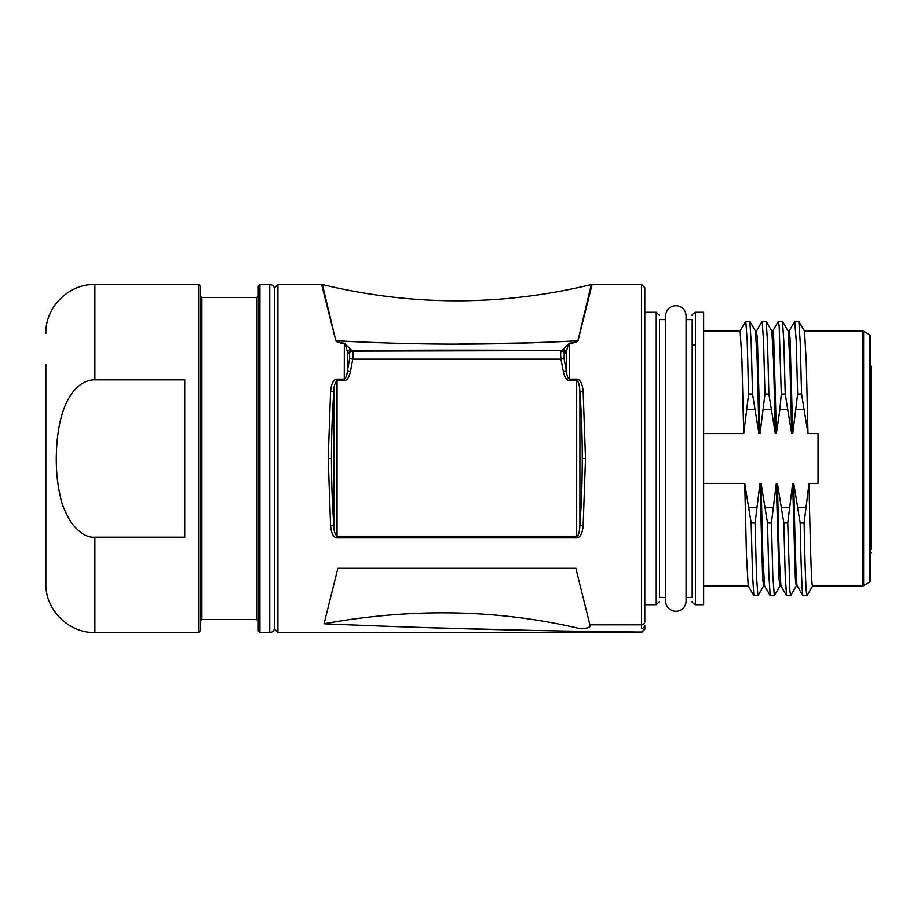 <?xml version="1.0" encoding="UTF-8"?>
<svg xmlns="http://www.w3.org/2000/svg" width="917" height="917" viewBox="0 0 917 917"><rect width="100%" height="100%" fill="white"/><g stroke="black" fill="none" stroke-linecap="round" stroke-linejoin="round"><path stroke-width="1.38" d="M665.639 601.093A10.213 10.213 0 0 0 675.852 611.307A10.213 10.213 0 0 0 686.065 601.082L686.065 315.907A10.213 10.213 0 0 0 675.852 305.693A10.213 10.213 0 0 0 665.639 315.907L665.639 601.093M692.197 319.586L692.197 597.414L692.197 319.586L686.065 319.586M692.197 597.414L686.065 597.414M703.637 458.5L703.637 312.238L695.464 312.238L695.464 604.762L703.637 604.762L703.637 458.5M703.637 483.374L744.73 483.374L746.472 555.576L748.215 585.883L753.889 595.706L758.004 595.66M756.387 331.106L762.142 321.225L763.552 340.815L764.961 394.023L760.055 433.626L758.967 433.626L752.536 394.012L748.616 394.012L743.71 433.626L703.637 433.626M772.733 331.106L778.395 321.294L779.186 326.223L781.295 394.012L779.897 409.372L776.401 433.626L775.312 433.626L768.882 394.023L764.961 394.023M794.73 321.328L796.231 340.815L797.641 394.023L792.735 433.626L791.646 433.626L785.227 394.012L781.295 394.012M744.73 483.374L751.161 522.977L755.081 522.977L759.987 483.374L761.076 483.374L767.495 522.988L771.426 522.977L776.332 483.374L777.421 483.374L783.84 522.977L787.772 522.977L792.666 483.374L793.767 483.374L800.186 522.988L804.117 522.988L809.012 483.374L818.033 483.374L818.033 433.626L807.992 433.626L801.573 394.023L797.641 394.023M758.967 433.626L757.224 361.424L755.482 331.106L749.808 321.294L751.183 342.018L752.548 394.012M745.693 321.34L749.819 321.294M745.796 321.225L747.206 340.826L748.616 394.012M703.637 331.026L740.134 331.026L741.922 359.968L743.71 433.626M788.116 331.026L789.17 331.026L790.064 338.488L792.735 433.626M794.821 321.225L798.845 321.305L800.209 341.995L801.573 394.023M807.992 433.626L806.249 361.401L804.507 331.117L798.845 321.294M869.511 582.364L869.511 334.636L863.631 331.243A1.639 1.639 180 0 0 862.817 331.026L862.817 585.974L869.511 582.364A1.639 1.639 0 0 0 870.336 580.942L870.336 336.058L870.336 580.942M804.117 522.988C805.057 569.56 805.986 593.826 806.926 595.775L812.588 585.974C811.396 587.075 810.204 541.58 809.012 483.374M800.186 522.988C801.126 569.56 802.066 593.826 802.994 595.775L807.017 595.706L812.68 585.894M793.767 483.374C794.959 541.58 796.151 587.075 797.332 585.974M797.286 585.974L796.243 585.974L795.348 578.524L792.666 483.374M787.772 522.977L789.881 590.789L790.58 595.775L796.334 585.894M777.421 483.374L779.163 555.61L780.906 585.894L786.568 595.706L790.58 595.775M783.84 522.977L785.204 575.016L786.568 595.695M780.952 585.974L779.909 585.974L779.014 578.512L776.332 483.374M771.426 522.977L772.836 576.163L774.338 595.672M761.076 483.374L762.818 555.587L764.56 585.883L770.234 595.706L774.246 595.775M767.495 522.988L768.859 575.005L770.223 595.706M764.606 585.974L763.563 585.974L762.669 578.512L759.987 483.374M755.081 522.977L756.491 576.185L757.901 595.775M751.161 522.977L752.525 574.993L753.889 595.695M797.251 585.894L802.994 595.775M869.511 334.636A1.639 1.639 0 0 1 870.336 336.058M869.511 531.367L871.15 528.834L871.15 366.433L871.15 377.655L871.15 366.433L869.511 364.45M871.15 549.203L871.15 514.884M871.15 404.569L871.15 413.154M871.15 547.632L869.511 548.526M791.646 433.626L789.904 361.39L788.162 331.106L782.499 321.294L783.863 341.984L785.227 394.012M778.487 321.225L782.499 321.294M771.782 331.026L772.825 331.026L773.719 338.476L776.401 433.626M775.312 433.626L773.57 361.39L771.827 331.106L766.154 321.294L767.518 341.984L768.882 394.023M762.142 321.225L766.154 321.305M755.436 331.026L756.479 331.026L757.373 338.476L760.055 433.626M665.639 597.414L659.518 597.414L659.518 319.586L665.639 319.586M659.518 597.414L659.518 458.5M644.8 621.726L644.8 287.72L641.533 284.453L641.533 624.844A3.267 3.129 0 0 0 644.8 621.726M330.601 390.94L328.24 458.5L330.601 526.06L333.822 524.788L333.822 392.201L330.601 390.94C331.484 383.226 333.628 379.294 337.043 379.122L337.043 536.388C334.705 533.843 333.628 529.98 333.822 524.788A168.476 29.252 -90 0 1 331.461 458.489A168.625 29.275 -90 0 1 333.822 392.201C333.628 387.02 334.705 383.157 337.043 380.612L344.265 380.612C347.027 380.486 349.068 377.472 350.409 371.591L352.781 359.132C353.24 354.822 353.16 352.139 352.541 351.085L344.356 343.222C339.405 342.637 336.562 341.823 335.851 340.792L321.649 284.453L277.92 284.453L277.92 632.547L641.533 632.547L644.8 629.28L644.8 625.199A3.267 3.267 0 0 1 641.533 628.466L642.381 628.351M641.533 632.547L644.8 628.844L641.545 632.088C532.078 631.011 426.256 628.248 324.056 623.801C412.169 607.753 497.22 609.312 579.2 628.466L581.504 628.466M428.01 627.698L533.648 630.46M643.172 628.019L643.849 627.503M643.883 627.469L644.376 626.827M644.697 626.036L644.8 625.199M580.289 628.466L579.2 628.466M641.533 628.466L641.533 624.844L589.906 624.844L575.853 568.288L337.88 568.288L324.056 623.801M335.737 340.803C336.459 341.949 339.29 342.866 344.265 343.543C344.964 343.692 345.996 346.351 347.337 351.52L349.469 353.653L349.709 358.513L347.337 371.03C347.199 374.812 346.179 377.506 344.265 379.122L337.043 379.122M583.12 526.117L582.891 528.318M582.49 530.45L582.112 531.883M585.986 309.751L586.49 307.699M335.84 340.746L322.417 284.545C412.054 306.198 501.679 306.198 591.305 284.545L577.882 340.792C577.171 341.823 574.34 342.626 569.377 343.222L569.468 343.543C574.432 342.866 577.274 341.949 577.985 340.803L592.084 284.453L641.533 284.453M583.132 390.94L579.911 392.212L579.911 524.799C579.578 532.147 578.501 536.009 576.69 536.388L576.69 380.612C578.501 381.002 579.578 384.865 579.911 392.212A168.476 29.252 90 0 1 582.272 458.5A168.625 29.275 90 0 1 579.911 524.799L583.132 526.06L585.493 458.5L583.132 390.94C582.249 383.226 580.106 379.283 576.69 379.122L569.468 379.122C567.955 378.721 566.935 376.016 566.397 371.03L564.024 358.513L564.264 353.653L566.397 351.52C567.703 346.443 568.723 343.783 569.468 343.543L569.468 380.612C566.683 380.463 564.643 377.449 563.336 371.591L560.952 359.132C560.493 354.822 560.574 352.139 561.193 351.085A3.267 3.118 55.9 0 1 564.264 353.653M583.132 526.06C582.261 533.774 580.106 537.706 576.69 537.878L337.043 537.878C333.616 537.706 331.473 533.763 330.601 526.06M589.906 624.844C590.892 627.01 588.531 628.225 582.834 628.466M274.642 294.861L274.642 618.608C274.642 632.753 274.642 632.753 274.642 618.608L274.642 629.28L277.92 632.547M274.642 458.5L274.642 289.359L274.642 458.5M258.307 458.5L258.307 630.919L259.935 632.547L259.935 284.453L258.307 286.081L258.307 621.107L256.668 619.479L256.668 297.521L258.307 295.893M198.657 284.453L198.657 632.547L200.284 630.919L200.284 286.081L198.657 284.453L94.875 284.453L94.875 379.833C80.318 379.512 57.014 395.961 56.281 458.5C56.235 472.473 57.656 485.425 60.568 497.358C61.668 503.903 65.096 512.122 70.827 522.002C78.954 532.766 86.977 537.821 94.875 537.167L184.764 537.167L184.764 379.833L94.875 379.833M45.85 364.53L45.85 583.521C45.174 609.725 68.683 633.223 94.875 632.547L94.875 537.167M589.539 626.827L588.599 627.537M350.409 371.591L347.337 371.03L347.337 351.52L350.432 349.125M344.356 343.222L344.265 380.612M321.649 284.453L322.417 284.545L325.856 299.492M326.888 303.928L334.327 334.716M577.137 340.826L577.882 340.792L590.41 288.488M377.884 342.706L335.851 340.792C423.367 345.228 490.32 345.239 577.882 340.792L577.985 340.803M563.37 371.58L566.397 371.03L566.397 351.52L563.29 349.125L569.377 343.222M563.29 349.125L561.926 350.581A3.267 3.118 55.6 0 1 564.998 353.148M349.469 353.653A3.267 3.118 124.1 0 1 352.541 351.085L561.926 350.581A2096.915 364.106 180 0 0 351.807 350.581A3.267 3.118 124.4 0 0 348.735 353.148M457.892 344.047L533.579 342.786M754.542 409.372L747.206 409.372M770.888 409.372L763.552 409.372M787.233 409.372L779.897 409.372M803.567 409.372L796.231 409.372M798.18 507.628L805.516 507.628M781.846 507.628L789.17 507.628M765.5 507.628L772.836 507.628M749.155 507.628L756.491 507.628M863.631 331.243L863.631 585.757M871.15 531.585A1.639 0.814 180 0 0 870.451 530.92M644.8 604.762L656.24 604.762L656.24 312.238L659.518 315.505M274.642 289.359C274.332 286.345 272.693 284.717 269.747 284.453L269.747 632.547C272.693 632.283 274.332 630.655 274.642 627.641M256.668 297.521L201.923 297.521L201.923 619.479L256.668 619.479M331.461 458.5L328.24 458.5M591.305 284.545L592.084 284.453M576.69 379.122L576.69 380.612L569.468 380.612M582.272 458.5L585.493 458.5M337.043 537.878L337.043 536.388L576.69 536.388L576.69 537.878M564.024 358.513L560.952 359.132L352.781 359.132L349.709 358.513M695.464 312.238C692.392 314.176 691.303 315.265 692.197 315.505M695.464 604.762C692.392 602.824 691.303 601.735 692.197 601.495M703.637 585.974L748.261 585.974M745.716 321.294L740.053 331.106M794.741 321.294L789.078 331.106M804.461 331.026L862.817 331.026M812.588 585.974L862.817 585.974M774.326 595.706L780 585.894M757.981 595.706L763.655 585.894M692.197 344.918L695.464 344.918M869.511 554.109L871.15 552.47M644.8 312.238L656.24 312.238M656.24 604.762L659.518 601.495M277.92 284.453L274.642 287.72M269.747 632.547L259.935 632.547M269.747 284.453L259.935 284.453M201.923 619.479L200.284 621.107M201.923 297.521L200.284 295.893M198.657 632.547L94.875 632.547M94.875 284.453C68.683 283.777 45.174 307.275 45.85 333.479"/></g></svg>
